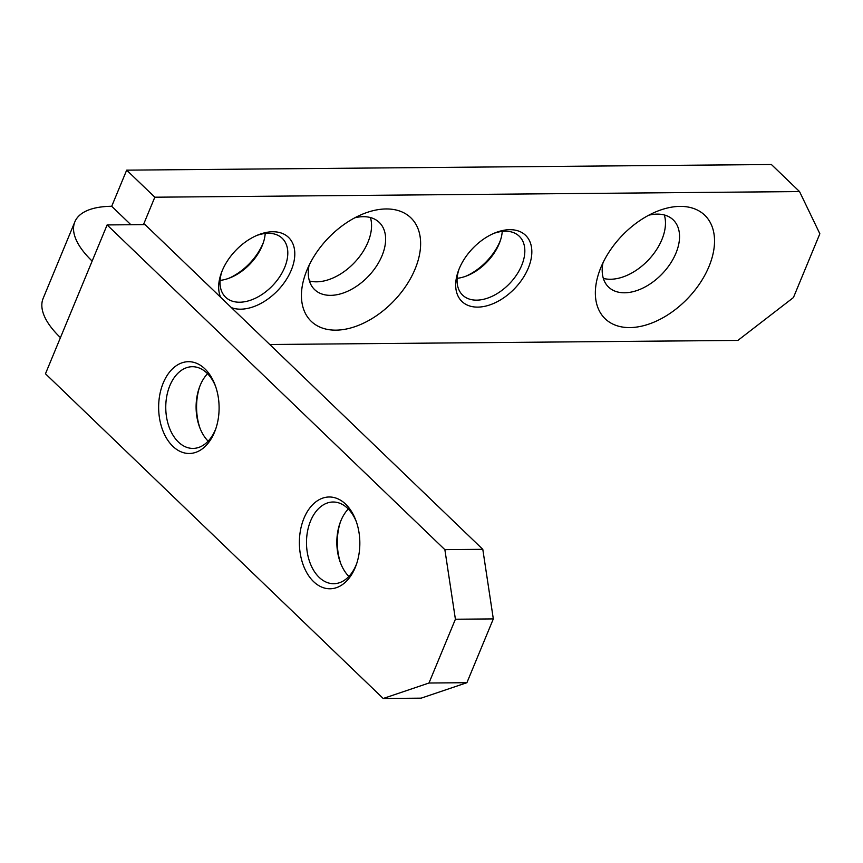 <?xml version="1.0" encoding="UTF-8"?>
<svg xmlns="http://www.w3.org/2000/svg" width="863" height="863" viewBox="0 0 863 863"><rect width="100%" height="100%" fill="white"/><g stroke="black" fill="none" stroke-linecap="round" stroke-linejoin="round"><path stroke-width="1.29" d="M457.131 278.328A40.852 25.836 133.9 0 0 467.293 275.664A40.852 25.836 133.9 0 0 499.17 243.765A40.852 25.836 133.9 0 0 499.99 241.662A40.852 25.836 133.9 0 0 502.244 231.403M500.475 240.205A45.89 29.029 -46.1 0 1 465.858 276.214M107.12 224.93L444.866 549.655L455.405 619.235L428.976 683.021L383.215 698.491L421.144 698.156L466.905 682.698L493.323 618.911L482.795 549.321L145.038 224.596L107.12 224.93L92.147 261.079A100.809 41.09 -157.5 0 1 74.854 221.834A100.809 41.09 -157.5 0 1 111.705 206.289L126.678 170.151L154.822 197.206L143.474 224.617M269.752 344.499L737.887 340.41L793.431 297.552L819.85 233.765L799.537 191.564L771.393 164.509L126.678 170.151M263.452 242.276A45.89 29.029 -46.1 0 1 228.824 278.285M603.334 278.404A46.624 29.493 133.9 0 0 661.878 239.612A46.624 29.493 133.9 0 0 664.327 214.973M309.418 280.971A46.624 29.493 133.9 0 0 367.962 242.19A46.624 29.493 133.9 0 0 370.41 217.541M493.517 233.506A40.852 25.836 -46.1 0 1 519.256 236.235A40.852 25.836 -46.1 0 1 521.684 265.416A40.852 25.836 -46.1 0 1 493.431 295.664A40.852 25.836 -46.1 0 1 462.633 295.135A40.852 25.836 -46.1 0 1 458.9 269.526M220.097 280.399A40.852 25.836 133.9 0 0 230.259 277.735A40.852 25.836 133.9 0 0 262.136 245.847A40.852 25.836 133.9 0 0 262.956 243.733A40.852 25.836 133.9 0 0 265.211 233.474M256.494 235.577A40.852 25.836 -46.1 0 1 282.233 238.307A40.852 25.836 -46.1 0 1 284.65 267.487A40.852 25.836 -46.1 0 1 256.408 297.735A40.852 25.836 -46.1 0 1 225.599 297.206A40.852 25.836 -46.1 0 1 221.867 271.597M231.392 307.616A45.89 29.029 133.9 0 0 291.263 270.162A45.89 29.029 133.9 0 0 258.015 234.941A45.89 29.029 133.9 0 0 221.284 273.139A45.89 29.029 133.9 0 0 220.604 297.25M799.537 191.564L154.822 197.206M528.296 268.091A45.89 29.029 133.9 0 0 495.038 232.87A45.89 29.029 133.9 0 0 458.307 271.068A45.89 29.029 133.9 0 0 478.792 307.088A45.89 29.029 133.9 0 0 528.296 268.091M415.071 269.083A71.823 45.426 133.9 0 0 363.032 213.948A71.823 45.426 133.9 0 0 305.545 273.744A71.823 45.426 133.9 0 0 337.595 330.108A71.823 45.426 133.9 0 0 415.071 269.083M708.987 266.505A71.823 45.426 133.9 0 0 656.948 211.381A71.823 45.426 133.9 0 0 599.461 271.176A71.823 45.426 133.9 0 0 631.511 327.541A71.823 45.426 133.9 0 0 708.987 266.505M648.739 215.221A46.624 29.493 -46.1 0 1 673.183 219.838A46.624 29.493 -46.1 0 1 675.945 253.15A46.624 29.493 -46.1 0 1 643.712 287.67A46.624 29.493 -46.1 0 1 608.555 287.066A46.624 29.493 -46.1 0 1 602.978 262.816M354.822 217.789A46.624 29.493 -46.1 0 1 379.267 222.417A46.624 29.493 -46.1 0 1 382.029 255.718A46.624 29.493 -46.1 0 1 349.795 290.238A46.624 29.493 -46.1 0 1 314.639 289.634A46.624 29.493 -46.1 0 1 309.062 265.394M356.699 563.571A40.852 26.915 89.5 0 1 356.214 564.79A40.852 26.915 89.5 0 1 333.754 583.712A40.852 26.915 89.5 0 1 306.494 543.097A40.852 26.915 89.5 0 1 333.042 502.007A40.852 26.915 89.5 0 1 356.333 521.737M355.232 567.53A45.89 30.227 -90.5 0 0 356.268 564.844A45.89 30.227 -90.5 0 0 355.88 520.475A45.89 30.227 -90.5 0 0 310.54 507.056A45.89 30.227 -90.5 0 0 309.59 577.045A45.89 30.227 -90.5 0 0 355.232 567.53M74.854 221.834L43.15 298.382A100.809 41.09 22.5 0 0 60.442 337.627L45.469 373.765L383.215 698.491M214.499 432.234A45.89 30.227 -90.5 0 0 215.534 429.537A45.89 30.227 -90.5 0 0 215.146 385.178A45.89 30.227 -90.5 0 0 169.806 371.759A45.89 30.227 -90.5 0 0 168.857 441.748A45.89 30.227 -90.5 0 0 214.499 432.234M348.274 508.987A40.852 26.915 -90.5 0 0 340.928 520.659A40.852 26.915 -90.5 0 0 340.011 523.054A40.852 26.915 -90.5 0 0 340.356 562.547A40.852 26.915 -90.5 0 0 348.868 576.462M215.966 428.275A40.852 26.915 89.5 0 1 215.48 429.494A40.852 26.915 89.5 0 1 193.021 448.415A40.852 26.915 89.5 0 1 165.761 407.789A40.852 26.915 89.5 0 1 192.309 366.71A40.852 26.915 89.5 0 1 215.599 386.441M207.541 373.679A40.852 26.915 -90.5 0 0 200.194 385.362A40.852 26.915 -90.5 0 0 199.277 387.757A40.852 26.915 -90.5 0 0 199.623 427.239A40.852 26.915 -90.5 0 0 208.134 441.166M340.809 563.712A45.89 30.227 89.5 0 1 340.443 521.878M200.076 428.415A45.89 30.227 89.5 0 1 199.709 386.581M111.705 206.289L130.874 224.725M482.795 549.321L444.866 549.655M455.405 619.235L493.323 618.911M466.905 682.698L428.976 683.021M92.147 261.079L60.442 337.627"/></g></svg>
